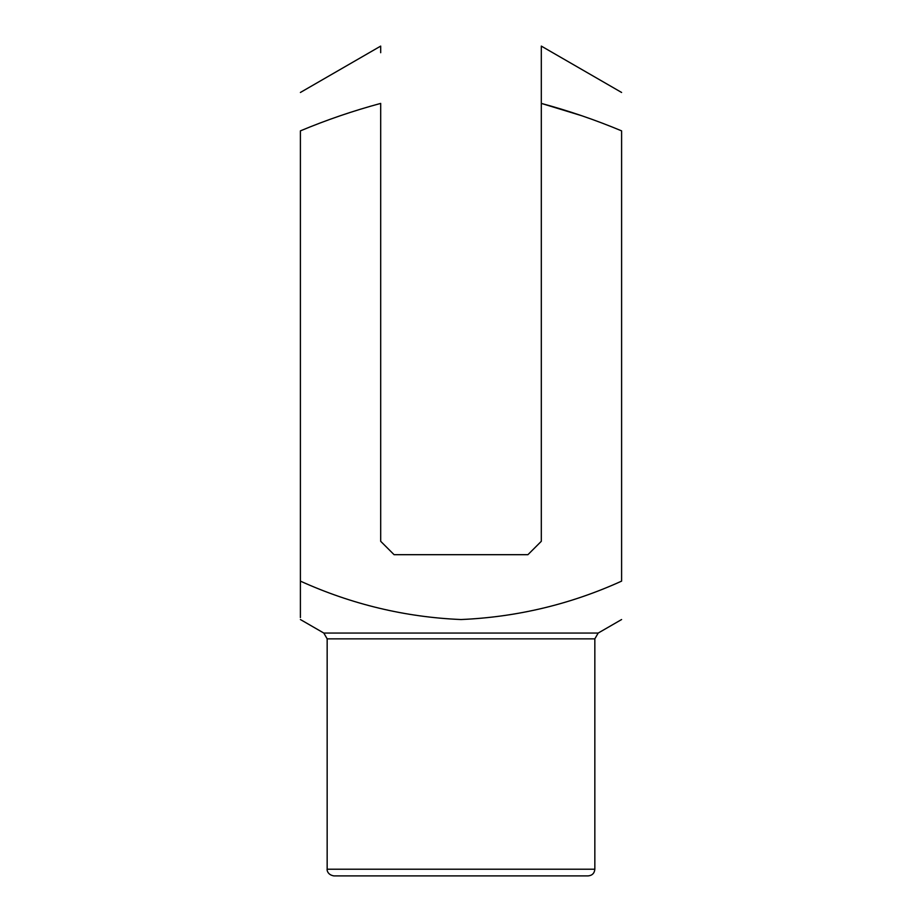 <?xml version="1.0" encoding="UTF-8"?>
<svg xmlns="http://www.w3.org/2000/svg" width="922" height="922" viewBox="0 0 922 922"><rect width="100%" height="100%" fill="white"/><g stroke="black" fill="none" stroke-linecap="round" stroke-linejoin="round"><path stroke-width="1.38" d="M300.399 617.567L300.399 130.866C326.48 119.952 353.241 110.801 380.694 103.402L380.694 541.306L394.086 554.687L527.914 554.687L541.306 541.306L541.306 103.402L581.505 115.665M594.84 638.854L327.16 638.854L327.16 869.204L594.84 869.204L594.84 638.854L598.182 633.057L323.818 633.057L300.399 619.538M541.306 103.402L541.306 46.1L541.306 103.402C568.724 110.79 595.485 119.941 621.601 130.866L621.601 581.125C570.614 604.29 517.092 617.095 461.035 619.538C405.369 617.198 351.824 604.394 300.399 581.125M594.84 869.204C594.436 873.272 592.212 875.508 588.144 875.9L333.856 875.9C326.826 874.724 326.895 868.916 327.16 869.204M380.694 52.715L380.694 46.1L300.399 92.465M621.601 92.465L541.306 46.1L541.306 50.33M598.182 633.057L621.601 619.538M323.818 633.057L327.16 638.854"/></g></svg>
